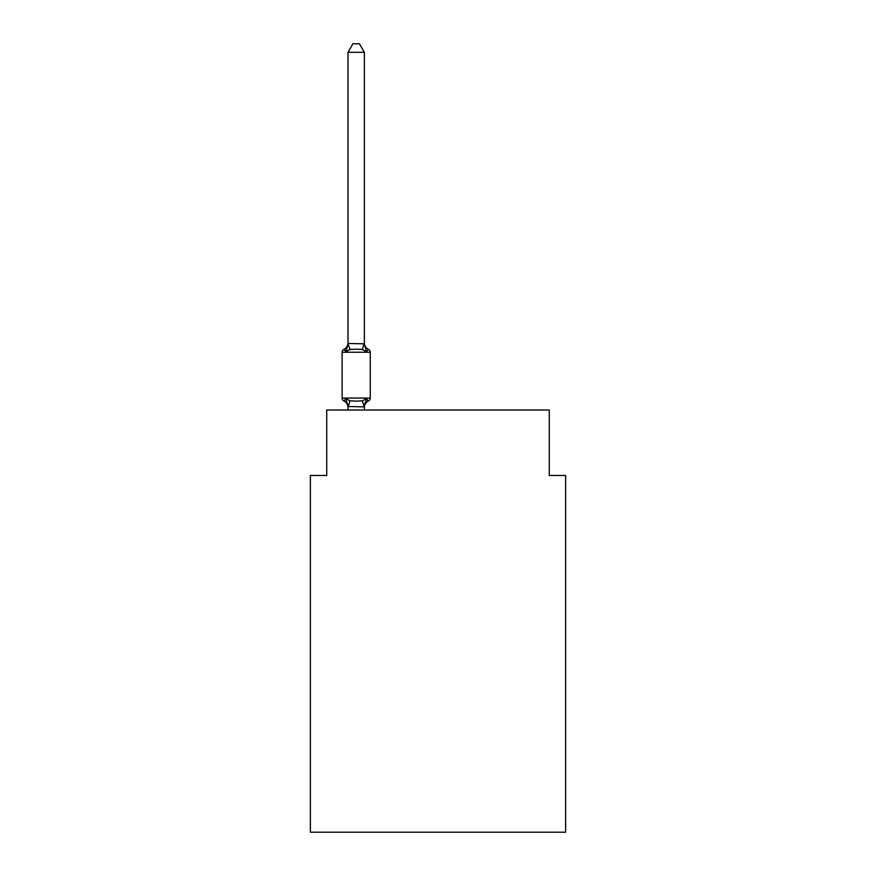 <?xml version="1.0" encoding="UTF-8"?>
<svg xmlns="http://www.w3.org/2000/svg" width="876" height="876" viewBox="0 0 876 876"><rect width="100%" height="100%" fill="white"/><g stroke="black" fill="none" stroke-linecap="round" stroke-linejoin="round"><path stroke-width="1.31" d="M565.633 832.2L565.633 475.471L549.274 475.471L549.274 410.023L326.726 410.023L326.726 475.471L310.367 475.471L310.367 832.2L565.633 832.2M364.361 52.308L348.002 52.308L352.908 43.8L359.456 43.8L364.361 52.308L364.361 343.808L366.409 351.615L362.325 349.513L356.182 349.185L350.039 349.513L345.954 351.615L343.95 349.316A3.274 3.274 0 0 0 342.111 352.251A3.274 3.274 0 0 1 343.95 349.316L344.881 349.765L343.95 349.316A3.274 3.274 0 0 0 342.111 352.251L342.111 398.076A3.274 3.274 0 0 0 343.95 401.011A3.274 3.274 0 0 1 342.111 398.076A3.274 3.274 0 0 0 343.95 401.011L345.954 398.711L343.95 401.011A3.274 3.274 0 0 1 342.111 398.076A3.274 3.274 0 0 0 343.95 401.011L345.954 398.711L343.95 401.011A3.274 3.274 0 0 1 342.111 398.076A3.274 3.274 0 0 0 343.95 401.011L345.954 398.711L343.95 401.011A3.274 3.274 0 0 1 342.111 398.076A3.274 3.274 0 0 0 343.95 401.011L345.954 398.711L343.95 401.011A3.274 3.274 0 0 1 342.111 398.076A3.274 3.274 0 0 0 343.95 401.011L345.954 398.711L343.95 401.011A3.274 3.274 0 0 1 342.111 398.076A3.274 3.274 0 0 0 343.95 401.011L345.954 398.711L343.95 401.011A3.274 3.274 0 0 1 342.111 398.076A3.274 3.274 0 0 0 343.95 401.011L345.954 398.711L343.95 401.011A3.274 3.274 0 0 1 342.111 398.076A3.274 3.274 0 0 0 343.95 401.011L345.954 398.711L343.95 401.011A3.274 3.274 0 0 1 342.111 398.076A3.274 3.274 0 0 0 343.95 401.011L345.954 398.711L343.95 401.011A3.274 3.274 0 0 1 342.111 398.076A3.274 3.274 0 0 0 343.95 401.011L345.954 398.711L343.95 401.011A3.274 3.274 0 0 1 342.111 398.076A3.274 3.274 0 0 0 343.95 401.011L345.954 398.711L343.95 401.011A3.274 3.274 0 0 1 342.111 398.076A3.274 3.274 0 0 0 343.95 401.011L345.954 398.711L343.95 401.011A3.274 3.274 0 0 1 342.111 398.076A3.274 3.274 0 0 0 343.95 401.011L345.954 398.711L343.95 401.011A3.274 3.274 0 0 1 342.111 398.076A3.274 3.274 0 0 0 343.95 401.011L345.954 398.711L343.95 401.011A3.274 3.274 0 0 1 342.111 398.076A3.274 3.274 0 0 0 343.95 401.011L345.954 398.711L343.95 401.011A3.274 3.274 0 0 1 342.111 398.076A3.274 3.274 0 0 0 343.95 401.011L345.954 398.711L343.95 401.011A3.274 3.274 0 0 1 342.111 398.076A3.274 3.274 0 0 0 343.95 401.011L345.954 398.711L343.95 401.011A3.274 3.274 0 0 1 342.111 398.076A3.274 3.274 0 0 0 343.95 401.011L345.954 398.711L343.95 401.011A3.274 3.274 0 0 1 342.111 398.076A3.274 3.274 0 0 0 343.95 401.011L345.954 398.711L350.039 400.814L356.182 401.142L362.325 400.814L366.409 398.711L368.413 401.011A3.274 3.274 0 0 0 370.252 398.076A3.274 3.274 0 0 1 368.413 401.011L367.482 400.562L368.413 401.011A3.274 3.274 0 0 0 370.252 398.076A3.274 3.274 0 0 1 368.413 401.011L367.482 400.562L368.413 401.011A3.274 3.274 0 0 0 370.252 398.076A3.274 3.274 0 0 1 368.413 401.011L367.482 400.562L368.413 401.011A3.274 3.274 0 0 0 370.252 398.076A3.274 3.274 0 0 1 368.413 401.011L367.482 400.562L368.413 401.011A3.274 3.274 0 0 0 370.252 398.076A3.274 3.274 0 0 1 368.413 401.011L367.482 400.562L368.413 401.011A3.274 3.274 0 0 0 370.252 398.076A3.274 3.274 0 0 1 368.413 401.011L367.482 400.562L368.413 401.011A3.274 3.274 0 0 0 370.252 398.076A3.274 3.274 0 0 1 368.413 401.011L367.482 400.562L368.413 401.011A3.274 3.274 0 0 0 370.252 398.076A3.274 3.274 0 0 1 368.413 401.011L367.482 400.562L368.413 401.011A3.274 3.274 0 0 0 370.252 398.076A3.274 3.274 0 0 1 368.413 401.011L367.482 400.562L368.413 401.011A3.274 3.274 0 0 0 370.252 398.076A3.274 3.274 0 0 1 368.413 401.011L367.482 400.562L368.413 401.011A3.274 3.274 0 0 0 370.252 398.076A3.274 3.274 0 0 1 368.413 401.011L367.482 400.562L368.413 401.011A3.274 3.274 0 0 0 370.252 398.076A3.274 3.274 0 0 1 368.413 401.011L367.482 400.562L368.413 401.011A3.274 3.274 0 0 0 370.252 398.076A3.274 3.274 0 0 1 368.413 401.011L367.482 400.562L368.413 401.011A3.274 3.274 0 0 0 370.252 398.076A3.274 3.274 0 0 1 368.413 401.011L367.482 400.562L368.413 401.011A3.274 3.274 0 0 0 370.252 398.076A3.274 3.274 0 0 1 368.413 401.011L367.482 400.562L368.413 401.011A3.274 3.274 0 0 0 370.252 398.076A3.274 3.274 0 0 1 368.413 401.011L367.482 400.562L368.413 401.011A3.274 3.274 0 0 0 370.252 398.076A3.274 3.274 0 0 1 368.413 401.011L367.482 400.562L368.413 401.011A3.274 3.274 0 0 0 370.252 398.076A3.274 3.274 0 0 1 368.413 401.011L367.482 400.562L368.413 401.011A3.274 3.274 0 0 0 370.252 398.076A3.274 3.274 0 0 1 368.413 401.011L366.409 398.711L368.413 401.011A3.274 3.274 0 0 0 370.252 398.076L370.252 352.251A3.274 3.274 0 0 0 368.413 349.316A3.274 3.274 0 0 1 370.252 352.251A3.274 3.274 0 0 0 368.413 349.316L366.409 351.615L368.413 349.316A3.274 3.274 0 0 1 370.252 352.251A3.274 3.274 0 0 0 368.413 349.316L366.409 351.615L368.413 349.316A3.274 3.274 0 0 1 370.252 352.251A3.274 3.274 0 0 0 368.413 349.316L366.409 351.615L368.413 349.316A3.274 3.274 0 0 1 370.252 352.251A3.274 3.274 0 0 0 368.413 349.316L366.409 351.615L368.413 349.316A3.274 3.274 0 0 1 370.252 352.251A3.274 3.274 0 0 0 368.413 349.316L366.409 351.615L368.413 349.316A3.274 3.274 0 0 1 370.252 352.251A3.274 3.274 0 0 0 368.413 349.316L366.409 351.615L368.413 349.316A3.274 3.274 0 0 1 370.252 352.251A3.274 3.274 0 0 0 368.413 349.316L366.409 351.615L368.413 349.316A3.274 3.274 0 0 1 370.252 352.251A3.274 3.274 0 0 0 368.413 349.316L366.409 351.615L368.413 349.316A3.274 3.274 0 0 1 370.252 352.251A3.274 3.274 0 0 0 368.413 349.316L366.409 351.615L368.413 349.316A3.274 3.274 0 0 1 370.252 352.251A3.274 3.274 0 0 0 368.413 349.316L366.409 351.615L368.413 349.316A3.274 3.274 0 0 1 370.252 352.251A3.274 3.274 0 0 0 368.413 349.316L366.409 351.615L368.413 349.316A3.274 3.274 0 0 1 370.252 352.251A3.274 3.274 0 0 0 368.413 349.316L366.409 351.615L368.413 349.316A3.274 3.274 0 0 1 370.252 352.251A3.274 3.274 0 0 0 368.413 349.316L366.409 351.615L368.413 349.316A3.274 3.274 0 0 1 370.252 352.251A3.274 3.274 0 0 0 368.413 349.316L366.409 351.615L368.413 349.316A3.274 3.274 0 0 1 370.252 352.251A3.274 3.274 0 0 0 368.413 349.316L366.409 351.615L368.413 349.316A3.274 3.274 0 0 1 370.252 352.251A3.274 3.274 0 0 0 368.413 349.316L366.409 351.615L368.413 349.316A3.274 3.274 0 0 1 370.252 352.251A3.274 3.274 0 0 0 368.413 349.316L366.409 351.615L368.413 349.316A3.274 3.274 0 0 1 370.252 352.251A3.274 3.274 0 0 0 368.413 349.316L366.409 351.615L368.413 349.316A3.274 3.274 0 0 1 370.252 352.251A3.274 3.274 0 0 0 368.413 349.316L366.409 351.615L368.413 349.316A3.274 3.274 0 0 1 370.252 352.251A3.274 3.274 0 0 0 368.413 349.316L366.409 351.615L368.413 349.316A3.274 3.274 0 0 1 370.252 352.251A3.274 3.274 0 0 0 368.413 349.316L366.409 351.615L368.413 349.316A3.274 3.274 0 0 1 370.252 352.251A3.274 3.274 0 0 0 368.413 349.316L366.409 351.615L368.413 349.316A3.274 3.274 0 0 1 370.252 352.251A3.274 3.274 0 0 0 368.413 349.316L366.409 351.615L368.413 349.316A3.274 3.274 0 0 1 370.252 352.251A3.274 3.274 0 0 0 368.413 349.316L366.409 351.615L368.413 349.316A3.274 3.274 0 0 1 370.252 352.251A3.274 3.274 0 0 0 368.413 349.316L366.409 351.615L368.413 349.316A3.274 3.274 0 0 1 370.252 352.251A3.274 3.274 0 0 0 368.413 349.316L366.409 351.615L368.413 349.316A3.274 3.274 0 0 1 370.252 352.251A3.274 3.274 0 0 0 368.413 349.316L366.409 351.615L368.413 349.316A3.274 3.274 0 0 1 370.252 352.251A3.274 3.274 0 0 0 368.413 349.316L366.409 351.615L368.413 349.316A3.274 3.274 0 0 1 370.252 352.251A3.274 3.274 0 0 0 368.413 349.316L366.409 351.615L368.413 349.316A3.274 3.274 0 0 1 370.252 352.251A3.274 3.274 0 0 0 368.413 349.316L366.409 351.615L368.413 349.316A3.274 3.274 0 0 1 370.252 352.251A3.274 3.274 0 0 0 368.413 349.316L366.409 351.615L368.413 349.316A3.274 3.274 0 0 1 370.252 352.251A3.274 3.274 0 0 0 368.413 349.316L366.409 351.615L368.413 349.316A3.274 3.274 0 0 1 370.252 352.251A3.274 3.274 0 0 0 368.413 349.316L366.409 351.615L368.413 349.316A3.274 3.274 0 0 1 370.252 352.251A3.274 3.274 0 0 0 368.413 349.316L366.409 351.615L368.413 349.316A3.274 3.274 0 0 1 370.252 352.251A3.274 3.274 0 0 0 368.413 349.316L366.409 351.615L368.413 349.316A3.274 3.274 0 0 1 370.252 352.251A3.274 3.274 0 0 0 368.413 349.316L366.409 351.615L368.413 349.316A3.274 3.274 0 0 1 370.252 352.251A3.274 3.274 0 0 0 368.413 349.316L366.409 351.615L368.413 349.316A3.274 3.274 0 0 1 370.252 352.251A3.274 3.274 0 0 0 368.413 349.316L366.409 351.615L368.413 349.316A3.274 3.274 0 0 1 370.252 352.251A3.274 3.274 0 0 0 368.413 349.316L366.409 351.615L368.413 349.316A3.274 3.274 0 0 1 370.252 352.251A3.274 3.274 0 0 0 368.413 349.316A3.274 3.274 0 0 1 370.252 352.251A3.274 3.274 0 0 0 368.413 349.316A3.274 3.274 0 0 1 370.252 352.251A3.274 3.274 0 0 0 368.413 349.316A3.274 3.274 0 0 1 370.252 352.251A3.274 3.274 0 0 0 368.413 349.316A3.274 3.274 0 0 1 370.252 352.251A3.274 3.274 0 0 0 368.413 349.316A3.274 3.274 0 0 1 370.252 352.251A3.274 3.274 0 0 0 368.413 349.316A3.274 3.274 0 0 1 370.252 352.251A3.274 3.274 0 0 0 368.413 349.316A3.274 3.274 0 0 1 370.252 352.251A3.274 3.274 0 0 0 368.413 349.316A3.274 3.274 0 0 1 370.252 352.251A3.274 3.274 0 0 0 368.413 349.316A3.274 3.274 0 0 1 370.252 352.251A3.274 3.274 0 0 0 368.413 349.316A3.274 3.274 0 0 1 370.252 352.251A3.274 3.274 0 0 0 368.413 349.316A3.274 3.274 0 0 1 370.252 352.251A3.274 3.274 0 0 0 368.413 349.316A3.274 3.274 0 0 1 370.252 352.251A3.274 3.274 0 0 0 368.413 349.316A3.274 3.274 0 0 1 370.252 352.251A3.274 3.274 0 0 0 368.413 349.316A3.274 3.274 0 0 1 370.252 352.251A3.274 3.274 0 0 0 368.413 349.316A3.274 3.274 0 0 1 370.252 352.251A3.274 3.274 0 0 0 368.413 349.316A3.274 3.274 0 0 1 370.252 352.251A3.274 3.274 0 0 0 368.413 349.316A3.274 3.274 0 0 1 370.252 352.251A3.274 3.274 0 0 0 368.413 349.316A3.274 3.274 0 0 1 370.252 352.251A3.274 3.274 0 0 0 368.413 349.316A3.274 3.274 0 0 1 370.252 352.251A3.274 3.274 0 0 0 368.413 349.316A3.274 3.274 0 0 1 370.252 352.251A3.274 3.274 0 0 0 368.413 349.316A3.274 3.274 0 0 1 370.252 352.251A3.274 3.274 0 0 0 368.413 349.316A3.274 3.274 0 0 1 370.252 352.251A3.274 3.274 0 0 0 368.413 349.316A3.274 3.274 0 0 1 370.252 352.251A3.274 3.274 0 0 0 368.413 349.316A3.274 3.274 0 0 1 370.252 352.251A3.274 3.274 0 0 0 368.413 349.316A3.274 3.274 0 0 1 370.252 352.251A3.274 3.274 0 0 0 368.413 349.316A3.274 3.274 0 0 1 370.252 352.251A3.274 3.274 0 0 0 368.413 349.316A3.274 3.274 0 0 1 370.252 352.251A3.274 3.274 0 0 0 368.413 349.316A3.274 3.274 0 0 1 370.252 352.251A3.274 3.274 0 0 0 368.413 349.316A3.274 3.274 0 0 1 370.252 352.251A3.274 3.274 0 0 0 368.413 349.316A3.274 3.274 0 0 1 370.252 352.251A3.274 3.274 0 0 0 368.413 349.316A3.274 3.274 0 0 1 370.252 352.251A3.274 3.274 0 0 0 368.413 349.316A3.274 3.274 0 0 1 370.252 352.251A3.274 3.274 0 0 0 368.413 349.316A3.274 3.274 0 0 1 370.252 352.251A3.274 3.274 0 0 0 368.413 349.316A3.274 3.274 0 0 1 370.252 352.251A3.274 3.274 0 0 0 368.413 349.316A3.274 3.274 0 0 1 370.252 352.251A3.274 3.274 0 0 0 368.413 349.316A3.274 3.274 0 0 1 370.252 352.251A3.274 3.274 0 0 0 368.413 349.316A3.274 3.274 0 0 1 370.252 352.251L342.111 352.251A3.274 3.274 0 0 1 343.95 349.316L344.881 349.765L343.95 349.316A3.274 3.274 0 0 0 342.111 352.251A3.274 3.274 0 0 1 343.95 349.316L344.881 349.765L343.95 349.316A3.274 3.274 0 0 0 342.111 352.251A3.274 3.274 0 0 1 343.95 349.316L344.881 349.765L343.95 349.316A3.274 3.274 0 0 0 342.111 352.251A3.274 3.274 0 0 1 343.95 349.316L344.881 349.765L343.95 349.316A3.274 3.274 0 0 0 342.111 352.251A3.274 3.274 0 0 1 343.95 349.316L344.881 349.765L343.95 349.316A3.274 3.274 0 0 0 342.111 352.251A3.274 3.274 0 0 1 343.95 349.316L344.881 349.765L343.95 349.316A3.274 3.274 0 0 0 342.111 352.251A3.274 3.274 0 0 1 343.95 349.316L344.881 349.765L343.95 349.316A3.274 3.274 0 0 0 342.111 352.251A3.274 3.274 0 0 1 343.95 349.316L344.881 349.765L343.95 349.316A3.274 3.274 0 0 0 342.111 352.251A3.274 3.274 0 0 1 343.95 349.316L344.881 349.765L343.95 349.316A3.274 3.274 0 0 0 342.111 352.251A3.274 3.274 0 0 1 343.95 349.316L344.881 349.765L343.95 349.316A3.274 3.274 0 0 0 342.111 352.251A3.274 3.274 0 0 1 343.95 349.316L344.881 349.765L343.95 349.316A3.274 3.274 0 0 0 342.111 352.251A3.274 3.274 0 0 1 343.95 349.316L344.881 349.765L343.95 349.316A3.274 3.274 0 0 0 342.111 352.251A3.274 3.274 0 0 1 343.95 349.316L344.881 349.765L343.95 349.316A3.274 3.274 0 0 0 342.111 352.251A3.274 3.274 0 0 1 343.95 349.316L344.881 349.765L343.95 349.316A3.274 3.274 0 0 0 342.111 352.251A3.274 3.274 0 0 1 343.95 349.316L344.881 349.765L343.95 349.316A3.274 3.274 0 0 0 342.111 352.251A3.274 3.274 0 0 1 343.95 349.316L344.881 349.765L343.95 349.316A3.274 3.274 0 0 0 342.111 352.251A3.274 3.274 0 0 1 343.95 349.316L344.881 349.765L343.95 349.316A3.274 3.274 0 0 0 342.111 352.251A3.274 3.274 0 0 1 343.95 349.316L344.881 349.765L343.95 349.316A3.274 3.274 0 0 0 342.111 352.251A3.274 3.274 0 0 1 343.95 349.316L345.954 351.615L343.95 349.316A7.205 7.205 0 0 0 348.002 342.834M343.95 349.316L345.954 351.615L343.95 349.316L345.954 351.615L343.95 349.316L345.954 351.615L343.95 349.316L345.954 351.615L343.95 349.316L345.954 351.615L343.95 349.316L345.954 351.615L343.95 349.316L345.954 351.615L343.95 349.316L345.954 351.615L343.95 349.316L345.954 351.615L343.95 349.316L345.954 351.615L343.95 349.316L345.954 351.615L343.95 349.316L345.954 351.615L343.95 349.316L345.954 351.615L343.95 349.316L345.954 351.615L343.95 349.316L345.954 351.615L343.95 349.316L345.954 351.615L343.95 349.316L345.954 351.615L343.95 349.316L345.954 351.615L343.95 349.316L345.954 351.615L348.133 343.469L364.361 343.808L364.361 342.834A7.205 7.205 0 0 0 368.413 349.316A3.274 3.274 0 0 1 370.252 352.251A3.274 3.274 0 0 0 368.413 349.316M364.361 407.493A7.205 7.205 0 0 1 368.413 401.011L366.409 398.711L368.413 401.011L366.409 398.711L368.413 401.011L366.409 398.711L368.413 401.011L366.409 398.711L368.413 401.011L366.409 398.711L368.413 401.011L366.409 398.711L368.413 401.011L366.409 398.711L368.413 401.011L366.409 398.711L368.413 401.011L366.409 398.711L368.413 401.011L366.409 398.711L368.413 401.011L366.409 398.711L368.413 401.011L366.409 398.711L368.413 401.011L366.409 398.711L368.413 401.011L366.409 398.711L368.413 401.011L366.409 398.711L368.413 401.011L366.409 398.711L368.413 401.011L366.409 398.711L368.413 401.011L366.409 398.711L368.413 401.011L366.409 398.711L364.23 406.858L348.002 406.519L348.002 407.493A7.205 7.205 0 0 0 343.95 401.011L345.954 398.711L348.002 406.519M364.361 406.519L365.128 402.675M348.002 52.308L348.002 343.808L350.039 349.513M364.361 343.512L364.361 342.834M364.361 410.023L364.361 406.814M348.002 410.023L348.002 406.814M368.413 401.011A3.274 3.274 0 0 0 370.252 398.076A3.274 3.274 0 0 1 368.413 401.011A3.274 3.274 0 0 0 370.252 398.076A3.274 3.274 0 0 1 368.413 401.011A3.274 3.274 0 0 0 370.252 398.076A3.274 3.274 0 0 1 368.413 401.011A3.274 3.274 0 0 0 370.252 398.076A3.274 3.274 0 0 1 368.413 401.011A3.274 3.274 0 0 0 370.252 398.076A3.274 3.274 0 0 1 368.413 401.011A3.274 3.274 0 0 0 370.252 398.076A3.274 3.274 0 0 1 368.413 401.011A3.274 3.274 0 0 0 370.252 398.076A3.274 3.274 0 0 1 368.413 401.011A3.274 3.274 0 0 0 370.252 398.076A3.274 3.274 0 0 1 368.413 401.011A3.274 3.274 0 0 0 370.252 398.076A3.274 3.274 0 0 1 368.413 401.011A3.274 3.274 0 0 0 370.252 398.076A3.274 3.274 0 0 1 368.413 401.011A3.274 3.274 0 0 0 370.252 398.076A3.274 3.274 0 0 1 368.413 401.011A3.274 3.274 0 0 0 370.252 398.076A3.274 3.274 0 0 1 368.413 401.011A3.274 3.274 0 0 0 370.252 398.076A3.274 3.274 0 0 1 368.413 401.011A3.274 3.274 0 0 0 370.252 398.076A3.274 3.274 0 0 1 368.413 401.011A3.274 3.274 0 0 0 370.252 398.076A3.274 3.274 0 0 1 368.413 401.011A3.274 3.274 0 0 0 370.252 398.076A3.274 3.274 0 0 1 368.413 401.011A3.274 3.274 0 0 0 370.252 398.076A3.274 3.274 0 0 1 368.413 401.011A3.274 3.274 0 0 0 370.252 398.076A3.274 3.274 0 0 1 368.413 401.011A3.274 3.274 0 0 0 370.252 398.076A3.274 3.274 0 0 1 368.413 401.011A3.274 3.274 0 0 0 370.252 398.076L342.111 398.076A3.274 3.274 0 0 0 343.95 401.011M350.039 400.814L348.133 406.858M362.325 400.814L364.23 406.858M364.23 343.469L362.325 349.513"/></g></svg>
